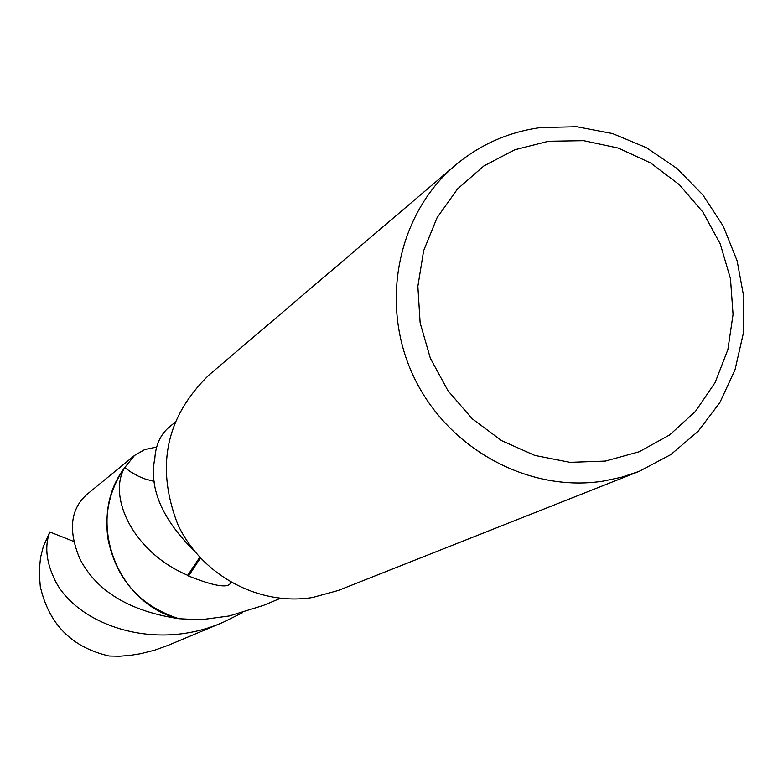 <?xml version="1.0" encoding="UTF-8"?>
<svg xmlns="http://www.w3.org/2000/svg" width="783" height="783" viewBox="0 0 783 783"><rect width="100%" height="100%" fill="white"/><g stroke="black" fill="none" stroke-linecap="round" stroke-linejoin="round"><path stroke-width="1.17" d="M639.026 471.415L338.197 590.499L312.574 597.507C258.791 606.218 201.348 575.26 177.78 524.385C155.533 466.776 165.869 417.045 208.787 375.184L455.119 165.419C479.969 144.581 508.47 131.955 540.603 127.56L576.728 126.729L612.492 133.541L646.376 147.664L676.962 168.462L702.968 195.045L723.316 226.277L737.136 260.847L743.85 297.305L743.155 334.116L735.041 369.723L719.831 402.599L698.113 431.316L670.796 454.61L639.026 471.415L621.487 477.248L603.341 481.095C528.261 492.947 447.132 448.453 413.385 375.987C379.334 303.667 397.558 214.092 455.119 165.419M548.58 141.243L583.658 140.676L618.267 148.065L650.702 163.011L679.399 184.739L702.968 212.173L720.272 243.993L730.47 278.64L733.054 314.433L727.867 349.629L715.133 382.505L695.431 411.418L669.7 434.908L639.182 451.762L605.376 461.079L569.985 462.342L534.789 455.422L501.619 440.643L472.178 418.729L448.003 390.786L430.347 358.262L420.128 322.841L417.858 286.353L423.632 250.677L437.1 217.645L457.556 188.918L483.894 165.927L514.754 149.778L548.58 141.243M230.261 581.916L230.447 583.306C227.491 588.395 213.534 585.958 188.566 576.014L187.724 575.319C131.72 551.506 107.751 495.453 124.781 467.588C85.21 518.64 115.473 603.517 178.906 618.707C140.177 606.12 116.579 579.753 108.113 539.614C104.208 513.178 109.757 489.169 124.761 467.578L134.539 455.442L87.275 494.132C70.372 508.872 67.935 530.502 79.954 559.023C96.642 591.312 129.616 611.21 178.896 618.717L194.086 619.48L205.675 619.128L229.253 615.976L263.362 605.445L280.343 598.339M188.566 576.014L200.419 558.044M174.717 422.585L169.451 426.892C160.505 434.32 155.621 445.018 154.789 459.004L154.545 459.729C149.289 489.189 162.492 519.54 194.155 550.772M199.743 557.31L187.724 575.319M178.896 618.717C115.463 603.517 85.2 518.63 124.771 467.578L130.448 471.767L138.64 476.358L145.158 479.01L154.182 481.408M242.348 612.795L223.077 622.328C150.865 653.991 72.173 621.536 53.587 577.188C46.031 560.403 44.778 545.33 49.818 531.96L73.612 541.405M223.077 622.328L168.384 645.221L154.584 650.203L140.568 653.717L129.968 655.4L119.388 656.242L109.18 656.017C71.762 647.414 48.8 624.198 40.276 586.369L39.15 571.805L40.54 557.467L43.31 546.632L49.818 531.96M134.539 455.442L144.816 449.511L156.639 447.064"/></g></svg>
